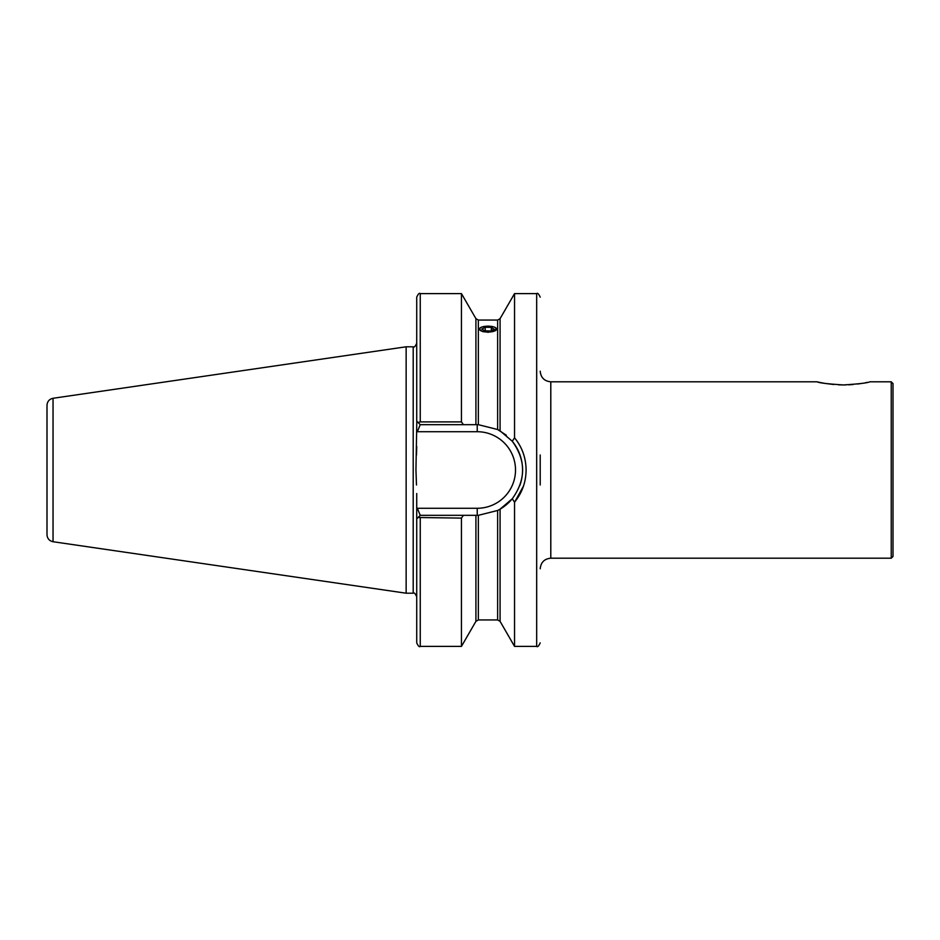 <?xml version="1.0" encoding="UTF-8"?>
<svg xmlns="http://www.w3.org/2000/svg" width="940" height="940" viewBox="0 0 940 940"><rect width="100%" height="100%" fill="white"/><g stroke="black" fill="none" stroke-linecap="round" stroke-linejoin="round"><path stroke-width="1.41" d="M838.633 384.836L843.427 384.942C828.105 383.978 819.281 382.933 816.977 381.805L819.175 382.286M819.339 382.322L821.713 382.803M821.971 382.85L825.226 383.438M825.673 383.508L833.803 384.519M893 383.567L893 556.433L891.238 558.196L891.238 381.805L893 383.567M506.308 435.208L497.636 429.521L478.354 424.68L420.251 424.669L416.726 421.144L416.726 297.134C418.218 293.879 419.393 292.704 420.251 293.597L420.251 421.896L461.446 421.896L461.446 293.597L420.251 293.597M540.206 484.993L540.206 455.007M416.479 484.993L415.95 470L416.808 421.214M461.446 646.403L461.446 518.105L418.089 517.505L420.251 515.332L478.354 515.32L497.636 510.479L500.08 509.151L500.08 621.352L497.636 619.942L478.354 619.942L475.91 621.352L461.446 646.403L420.251 646.403C419.393 647.296 418.218 646.121 416.726 642.866L416.726 493.535M406.139 346.789L53.04 398.278L53.04 541.722L406.139 593.211L406.139 346.789L413.201 346.789C414.058 347.683 415.233 346.507 416.726 343.264M53.04 541.722C49.303 540.876 47.294 538.549 47 534.731L47 405.269C47.294 401.451 49.303 399.124 53.04 398.278M523.839 455.007L523.098 452.81M500.08 621.352L514.544 646.403L514.544 502.195L512.277 498.752C526.048 479.565 526.048 460.4 512.277 441.248L514.544 437.805L514.544 293.597L536.681 293.597C537.562 292.728 538.738 293.903 540.206 297.134M514.544 437.805C522.111 447.099 525.954 457.827 526.095 470C525.965 482.161 522.111 492.889 514.544 502.195M487.989 332.361L496.814 329.106L494.699 327.249A8.624 2.949 -0 0 0 492.713 326.638A8.624 2.949 -0 0 0 481.292 327.249L479.177 329.106L483.137 331.796M816.977 381.805L550.793 381.805L550.793 558.196L891.238 558.196M846.153 384.906L843.427 384.942C858.749 383.978 867.573 382.933 869.888 381.805L891.238 381.805M848.691 384.812L853.003 384.519M857.68 384.014L861.522 383.45M865.176 382.803L867.479 382.333M418.089 422.495L420.251 421.896M416.726 518.856L418.089 517.505L416.726 518.856M463.408 515.332L461.446 518.105M461.446 421.896L463.408 424.669M512.277 441.248A45.331 45.331 0 0 1 519.82 485.545A45.331 45.331 0 0 0 512.277 441.248L500.08 430.849L500.08 318.648L514.544 293.597M506.437 504.674L512.277 498.752A45.331 45.331 0 0 1 500.08 509.151L512.277 498.752A45.331 45.331 0 0 1 500.08 509.151L505.614 505.356M514.662 502.054L523.498 486.051M416.726 446.465L416.479 455.007M477.156 424.669L477.238 424.669A45.331 45.331 0 0 1 478.354 424.68L478.354 320.058L497.636 320.058L500.08 318.648M420.251 424.669L417.337 431.719L416.726 431.119M416.726 508.881L417.337 508.281L420.251 515.332M497.636 429.521A45.331 45.331 0 0 1 500.08 430.849A45.331 45.331 0 0 0 497.636 429.521L497.636 320.058M481.292 327.249A8.624 2.949 -0 0 0 483.278 331.573A8.624 2.949 -0 0 0 494.405 331.08A8.624 2.949 -0 0 0 494.687 327.249M490.751 330.974L494.099 329.223L491.338 327.355L485.228 327.238L481.891 328.988L484.652 330.856L490.751 330.974M485.228 330.868L485.228 327.238M491.338 330.669L491.338 327.355M514.544 646.403L536.681 646.403L536.681 293.597M416.726 596.736C415.233 593.493 414.058 592.317 413.201 593.211L413.201 346.789M478.354 619.942L478.354 515.32M497.636 619.942L497.636 510.479M420.251 646.403L420.251 518.105M475.91 621.352L475.91 515.332M475.91 424.669L475.91 318.648L461.446 293.597M417.337 508.281L477.238 508.281A38.282 38.282 0 0 0 515.508 470A38.282 38.282 0 0 0 477.238 431.719L417.337 431.719M477.238 431.719L477.238 424.669A45.331 45.331 0 0 1 478.354 424.68M477.238 515.332L477.238 508.281M550.793 558.196C544.366 558.83 540.829 562.355 540.206 568.782M475.91 318.648L478.354 320.058M413.201 593.211L406.139 593.211M536.681 646.403C537.562 647.272 538.738 646.097 540.206 642.866M550.793 381.805C544.366 381.17 540.829 377.645 540.206 371.218"/></g></svg>
